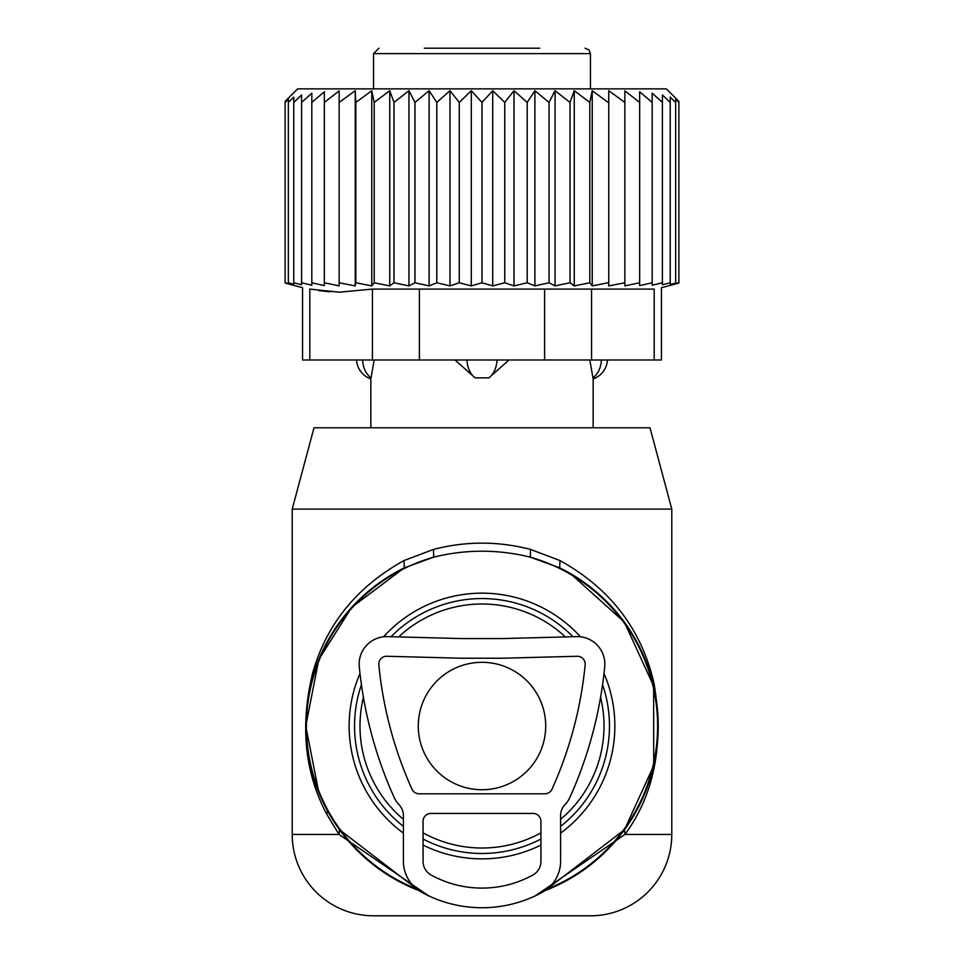 <?xml version="1.0" encoding="UTF-8"?>
<svg xmlns="http://www.w3.org/2000/svg" width="964" height="964" viewBox="0 0 964 964"><rect width="100%" height="100%" fill="white"/><g stroke="black" fill="none" stroke-linecap="round" stroke-linejoin="round"><path stroke-width="1.45" d="M565.362 636.927A122.006 122.006 0 0 0 398.638 636.927M363.416 697.309A122.006 122.006 0 0 0 403.41 819.34M423.063 832.836A122.006 122.006 0 0 0 540.937 832.836M560.59 819.34A122.006 122.006 0 0 0 600.584 697.309M535.357 895.809L624.961 834.463L624.515 829.679L545.094 890.567A176.231 176.231 0 0 0 559.71 567.844L530.333 557.168C498.111 549.215 465.889 549.215 433.667 557.168L404.29 567.844A176.231 176.231 0 0 0 418.906 890.567L339.485 829.679L325.266 806.579M590.45 915.8L373.55 915.8A81.338 81.338 0 0 1 292.213 834.463L292.213 509.113L314.011 427.775L649.989 427.775L671.788 509.113L671.788 834.463A81.338 81.338 0 0 1 590.45 915.8M671.788 509.113L292.213 509.113M318.831 792.589L305.769 726.061L318.795 659.509L351.715 607.344L404.29 567.844L404.037 560.542C356.885 586.727 326.435 624.226 312.661 673.041C299.925 725.543 304.66 772.67 326.856 814.399L339.039 834.463L428.643 895.809M624.515 829.679L653.713 765.657L653.64 686.055L624.347 622.105L570.567 573.652L559.71 567.844L559.964 560.542L530.477 549.408C498.159 541.045 465.841 541.045 433.523 549.408L404.037 560.542M671.788 834.463L624.961 834.463C654.508 794.059 664.196 743.762 654.038 683.584C641.735 629.552 610.381 588.534 559.964 560.542M292.213 834.463L339.039 834.463L339.485 829.679M433.523 549.408L433.667 557.168A175.629 175.629 0 0 0 416.99 889.157M530.477 549.408L530.333 557.168A175.629 175.629 0 0 1 547.01 889.157M654.182 359.994L661.449 359.994L661.449 287.718L678.873 283.055L678.873 101.377L666.365 88.869L297.635 88.869L285.127 101.377L285.127 283.055L302.551 287.718L302.551 359.994L309.818 359.994L309.818 289.092C300.178 287.26 300.178 287.26 309.818 289.092C300.178 287.26 300.178 287.26 309.818 289.092L339.195 292.2L372.429 289.092L654.182 289.092C663.822 287.26 663.822 287.26 654.182 289.092C663.822 287.26 663.822 287.26 654.182 289.092L654.182 359.994L591.571 359.994L591.571 289.092M339.147 102.425L355.246 90.7L355.246 285.91L339.147 282.765L339.147 90.857L324.35 102.425L324.35 91.761L311.818 102.425L311.818 93.171L301.612 102.425L301.612 94.978L293.767 102.425L293.767 97.111L288.332 102.425L288.332 99.232L285.127 102.425M285.127 282.765L288.332 283.621L288.332 102.425M288.332 282.765L293.767 284.187L293.767 102.425M293.767 282.765L301.612 284.766L301.612 102.425M301.612 282.765L311.818 285.248L311.818 102.425M608.754 285.91L608.754 90.7L608.754 285.91L624.853 282.765L624.853 285.874L639.65 282.765L639.65 285.621L652.182 282.765L652.182 285.248L662.389 282.765L662.389 284.766L670.233 282.765L670.233 284.187L678.873 282.765M592.233 285.91L589.799 282.765L589.799 102.425L592.233 90.7L592.233 285.91L608.163 282.765M574.255 285.91L570.001 282.765L570.001 102.425L574.255 90.7L574.255 285.91L589.799 282.765M555.059 285.91L549.046 282.765L549.046 102.425L555.059 90.7L555.059 285.91L570.001 282.765M534.887 285.91L527.2 282.765L527.2 102.425L534.887 90.7L534.887 285.91L549.046 282.765M514.017 285.91L504.75 282.765L504.75 102.425L514.017 90.7L514.017 285.91L527.2 282.765M492.712 285.91L482 282.765L482 102.425L492.712 90.7L492.712 285.91L504.75 282.765M471.288 285.91L459.25 282.765L459.25 102.425L471.288 90.7L471.288 285.91L482 282.765M449.983 285.91L436.8 282.765L436.8 102.425L449.983 90.7L449.983 285.91L459.25 282.765M429.113 285.91L414.954 282.765L414.954 102.425L429.113 90.7L429.113 285.91L436.8 282.765M408.941 285.91L393.999 282.765L393.999 102.425L408.941 90.7L408.941 285.91L414.954 282.765M389.745 285.91L374.201 282.765L374.201 102.425L389.745 90.7L389.745 285.91L393.999 282.765M371.767 285.91L355.837 282.765L355.837 102.425L371.767 90.7L371.767 285.91L374.201 282.765M355.246 285.91L355.837 282.765M311.818 282.765L324.35 285.621L324.35 282.765L339.147 285.874L339.147 282.765M670.233 282.765L670.233 97.111L675.668 102.425L675.668 99.232L675.668 282.765M670.233 97.111L670.233 102.425L662.389 94.978L662.389 282.765M662.389 94.978L662.389 102.425L652.182 93.171L652.182 282.765M652.182 102.425L639.65 91.761L639.65 282.765M639.65 102.425L624.853 90.857L624.853 282.765M324.35 282.765L324.35 102.425M591.571 359.994L309.818 359.994M330.098 291.815L318.723 290.586M355.246 90.7L355.837 102.425M371.767 90.7L374.201 102.425M389.745 90.7L393.999 102.425M408.941 90.7L414.954 102.425M429.113 90.7L436.8 102.425M449.983 90.7L459.25 102.425M471.288 90.7L482 102.425M492.712 90.7L504.75 102.425M514.017 90.7L527.2 102.425M534.887 90.7L549.046 102.425M555.059 90.7L570.001 102.425M574.255 90.7L589.799 102.425M592.233 90.7L608.163 102.425M608.754 90.7L624.853 102.425M675.668 99.232L678.873 102.425M560.59 815.604L560.59 861.31A35.367 35.367 0 0 1 542.226 892.315A125.26 125.26 0 0 1 421.774 892.315A35.367 35.367 0 0 1 403.41 861.31L403.41 815.604A15.713 15.713 0 0 0 399.132 804.807A27.51 27.51 0 0 1 394.047 797.228A416.617 416.617 0 0 1 359.283 666.811A27.51 27.51 0 0 1 387.371 636.626L462.081 638.578L501.919 638.578L576.629 636.626A27.51 27.51 0 0 1 604.717 666.811A416.617 416.617 0 0 1 569.953 797.228A27.51 27.51 0 0 1 564.868 804.807A15.713 15.713 0 0 0 560.59 815.604M540.937 861.31L540.937 821.304A7.857 7.857 0 0 0 533.08 813.435L430.92 813.435A7.857 7.857 0 0 0 423.063 821.304L423.063 861.31A15.713 15.713 0 0 0 431.221 875.083A105.618 105.618 0 0 0 532.779 875.083A15.713 15.713 0 0 0 540.937 861.31M585.16 664.895A396.975 396.975 0 0 1 552.035 789.167A7.857 7.857 0 0 1 544.865 793.794L419.135 793.794A7.857 7.857 0 0 1 411.965 789.167A396.975 396.975 0 0 1 378.828 664.895A7.857 7.857 0 0 1 386.865 656.267L461.828 658.231L502.172 658.231L577.135 656.267A7.857 7.857 0 0 1 585.16 664.895M592.944 377.864L589.823 359.994L592.944 377.864A21.69 15.605 -90 0 0 601.403 359.994M371.056 377.864L374.177 359.994L371.056 377.864A21.69 15.605 -90 0 1 362.597 359.994M509.028 359.994L488.869 377.864L475.132 377.864L454.972 359.994M538.924 48.2L425.076 48.2M539.72 48.2L435.306 48.2M426.715 48.2L424.281 48.2M528.694 48.2L528.031 48.2M418.28 726.013A63.708 63.708 0 0 0 482 789.733A63.708 63.708 0 0 0 545.708 726.013A63.708 63.708 0 0 0 482 662.304A63.708 63.708 0 0 0 418.28 726.013M604.018 673.45A132.851 132.851 0 0 1 560.59 833.125M540.937 845.079A132.851 132.851 0 0 1 423.063 845.079M403.41 833.125A132.851 132.851 0 0 1 359.982 673.45M572.953 636.722A127.465 127.465 0 0 0 391.047 636.722M361.428 684.681A127.465 127.465 0 0 0 403.41 826.365M580.436 636.794A132.851 132.851 0 0 0 383.564 636.794M423.063 839.029A127.465 127.465 0 0 0 540.937 839.029M560.59 826.365A127.465 127.465 0 0 0 602.572 684.681M326.856 814.399L327.338 810.507M372.429 359.994L372.429 289.092M544.612 359.994L544.612 289.092M419.388 359.994L419.388 289.092M488.869 377.864A21.69 15.062 -90 0 0 497.038 359.994M466.962 359.994A21.69 15.062 90 0 0 475.132 377.864M590.45 88.869L590.45 53.623L373.55 53.623L373.55 88.869M607.489 359.994A21.69 21.69 0 0 1 593.161 378.973L593.161 427.775M356.511 359.994A21.69 21.69 0 0 0 370.839 378.973L370.839 427.775M373.55 53.623L378.973 48.2M590.45 53.623L588.896 49.815L585.028 48.2"/></g></svg>
